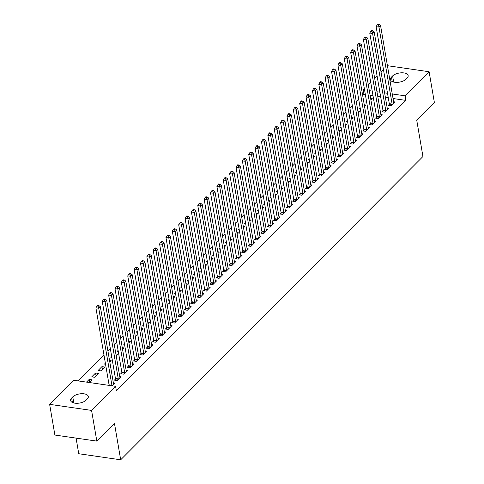 <?xml version="1.0" encoding="UTF-8"?>
<svg xmlns="http://www.w3.org/2000/svg" width="484" height="484" viewBox="0 0 484 484"><rect width="100%" height="100%" fill="white"/><g stroke="black" fill="none" stroke-linecap="round" stroke-linejoin="round"><path stroke-width="0.73" d="M365.341 94.513L363.944 94.307L362.685 95.566M358.735 99.535L356.321 101.961M352.37 105.923L349.95 108.349M345.999 112.312L343.579 114.738M339.629 118.701L337.215 121.127M333.264 125.096L330.844 127.522M326.894 131.485L324.474 133.911M320.523 137.873L318.109 140.299M314.158 144.262L311.738 146.688M307.788 150.651L305.368 153.077M301.417 157.046L299.003 159.472M295.052 163.435L292.632 165.861M288.682 169.823L286.262 172.25M282.311 176.212L279.897 178.638M275.947 182.601L273.527 185.027M269.576 188.996L267.156 191.422M263.205 195.385L260.791 197.811M256.841 201.774L254.421 204.2M250.47 208.162L248.05 210.588M244.099 214.557L241.685 216.977M237.735 220.946L235.315 223.372M231.364 227.335L228.944 229.761M224.993 233.724L222.579 236.15M218.629 240.112L216.209 242.538M212.258 246.507L209.838 248.933M205.888 252.896L203.474 255.322M199.523 259.285L197.103 261.711M193.152 265.674L190.732 268.1M186.782 272.062L184.368 274.488M180.417 278.457L177.997 280.883M174.046 284.846L171.626 287.272M167.676 291.235L165.262 293.661M161.311 297.624L158.891 300.05M154.941 304.019L152.52 306.439M148.57 310.407L146.156 312.833M142.205 316.796L139.785 319.222M135.835 323.185L133.415 325.611M129.464 329.574L127.05 332M123.099 335.969L120.679 338.395M116.729 342.357L114.309 344.783M110.358 348.746L107.944 351.172M103.993 355.135L78.287 380.926M363.944 94.307L363.169 89.758L364.331 88.596M368.282 84.627L370.696 82.207M374.646 78.239L377.066 75.813M381.017 71.85L383.437 69.424M76.079 438.111L78.747 453.732L120.685 459.8L422.943 156.526L416.724 120.141L434.36 102.439L429.114 71.741L405.108 95.832L392.258 93.969M120.685 459.8L114.466 423.415L96.824 441.118L54.886 435.043L49.64 404.346L73.647 380.255L115.585 386.323L91.573 410.414L49.64 404.346M360.114 107.587L359.231 108.47L360.29 108.622M364.271 104.81L365.886 105.046L364.537 106.401M382.935 110.715L381.9 111.75L384.738 112.161L388.555 108.325L387.218 108.132M347.379 120.365L346.496 121.248L347.554 121.405M351.529 117.594L353.151 117.824L351.801 119.179M370.193 123.499L369.165 124.533L371.996 124.939L375.82 121.109L374.483 120.915M334.638 133.148L333.76 134.032L334.819 134.183M338.794 130.371L340.415 130.607L339.066 131.957M357.458 136.276L356.43 137.311L359.261 137.722L363.085 133.887L361.742 133.693M321.902 145.926L321.019 146.809L322.078 146.961M326.059 143.149L327.674 143.385L326.325 144.74M344.723 149.06L343.688 150.094L346.526 150.5L350.343 146.67L349.006 146.477M309.167 158.71L308.284 159.593L309.343 159.744M313.317 155.933L314.939 156.169L313.59 157.518M331.982 161.838L330.953 162.872L333.785 163.283L337.608 159.448L336.271 159.254M296.426 171.487L295.549 172.371L296.607 172.522M300.582 168.71L302.204 168.946L300.854 170.301M319.246 174.615L318.218 175.65L321.049 176.061L324.873 172.225L323.53 172.032M283.691 184.265L282.807 185.148L283.866 185.305M287.847 181.494L289.462 181.73L288.113 183.079M306.511 187.399L305.477 188.433L308.314 188.845L312.132 185.009L310.795 184.815M270.955 197.048L270.072 197.932L271.131 198.083M275.106 194.272L276.727 194.507L275.378 195.863M293.77 200.176L292.741 201.211L295.573 201.622L299.396 197.787L298.059 197.593M258.214 209.826L257.337 210.709L258.389 210.867M262.37 207.055L263.992 207.285L262.643 208.64M281.035 212.96L280.006 213.995L282.837 214.4L286.661 210.57L285.318 210.377M245.479 222.61L244.595 223.493L245.654 223.644M249.635 219.833L251.25 220.069L249.901 221.418M268.299 225.738L267.265 226.772L270.102 227.184L273.92 223.348L272.583 223.154M232.737 235.387L231.86 236.271L232.919 236.422M236.894 232.61L238.515 232.846L237.166 234.202M255.558 238.521L254.53 239.556L257.361 239.961L261.185 236.131L259.847 235.938M220.002 248.171L219.125 249.054L220.178 249.206M224.159 245.394L225.78 245.63L224.431 246.979M242.823 251.299L241.794 252.333L244.626 252.745L248.449 248.909L247.106 248.716M207.267 260.949L206.384 261.832L207.442 261.983M211.417 258.172L213.039 258.408L211.689 259.763M230.088 264.076L229.053 265.111L231.89 265.522L235.708 261.687L234.371 261.493M194.526 273.726L193.648 274.609L194.707 274.767M198.682 270.955L200.303 271.185L198.954 272.54M217.346 276.86L216.318 277.895L219.149 278.306L222.973 274.47L221.636 274.277M181.79 286.51L180.913 287.393L181.966 287.544M185.947 283.733L187.568 283.969L186.219 285.324M204.611 289.638L203.582 290.672L206.414 291.084L210.237 287.248L208.894 287.054M169.055 299.287L168.172 300.171L169.231 300.328M173.205 296.517L174.827 296.746L173.478 298.102M191.876 302.421L190.841 303.456L193.679 303.861L197.496 300.032L196.159 299.838M156.314 312.071L155.437 312.954L156.495 313.106M160.47 309.294L162.092 309.53L160.742 310.879M179.134 315.199L178.106 316.233L180.937 316.645L184.761 312.809L183.424 312.616M143.579 324.849L142.701 325.732L143.754 325.883M147.735 322.072L149.356 322.308L148.007 323.663M166.399 327.983L165.371 329.011L168.202 329.423L172.026 325.593L170.683 325.399M130.843 337.632L129.96 338.516L131.019 338.667M134.994 334.855L136.615 335.091L135.266 336.44M153.664 340.76L152.629 341.795L155.467 342.206L159.284 338.37L157.947 338.177M118.102 350.41L117.225 351.293L118.284 351.444M122.258 347.633L123.88 347.869L122.531 349.224M140.923 353.538L139.894 354.572L142.726 354.984L146.549 351.148L145.212 350.954M105.367 363.188L104.49 364.071L105.542 364.228M109.523 360.417L111.145 360.647L109.795 362.002M128.187 366.321L127.159 367.356L129.99 367.767L133.814 363.932L132.471 363.738M91.748 376.854L94.586 377.266L98.403 373.43L95.572 373.019L91.748 376.854M115.452 379.099L114.418 380.134L117.255 380.545L121.073 376.709L119.736 376.516M115.585 386.323L116.366 390.872L405.882 100.382L393.038 98.518M388.289 97.835L385.385 97.411M380.642 96.727L377.738 96.304M372.989 95.62L370.085 95.197M112.01 385.809L114.708 383.098L113.365 382.904M86.503 382.112L89.201 379.408L92.039 379.819L89.34 382.523M121.817 372.71L120.788 373.745L123.62 374.156L127.443 370.32L126.106 370.127M98.119 370.466L100.95 370.871L104.774 367.041L101.936 366.63L98.119 370.466M134.558 359.933L133.523 360.967L136.361 361.373L140.178 357.543L138.841 357.349M111.737 356.799L110.854 357.682L111.913 357.833M115.888 354.022L117.509 354.258L116.16 355.613M147.293 347.149L146.265 348.184L149.096 348.595L152.92 344.759L151.577 344.566M124.473 344.021L123.595 344.904L124.648 345.056M128.629 341.244L130.25 341.48L128.901 342.829M160.029 334.371L159 335.406L161.831 335.817L165.655 331.982L164.318 331.788M137.208 331.238L136.331 332.121L137.389 332.278M141.364 328.467L142.986 328.696L141.637 330.052M172.77 321.588L171.735 322.622L174.573 323.034L178.39 319.198L177.053 319.004M149.949 318.46L149.066 319.343L150.125 319.494M154.1 315.683L155.721 315.919L154.372 317.274M185.505 308.81L184.477 309.845L187.308 310.256L191.132 306.42L189.788 306.227M162.684 305.676L161.807 306.56L162.86 306.717M166.841 302.905L168.462 303.141L167.113 304.49M198.24 296.026L197.212 297.061L200.043 297.472L203.867 293.637L202.53 293.443M175.42 292.899L174.542 293.782L175.601 293.933M179.576 290.122L181.197 290.358L179.848 291.713M210.982 283.249L209.947 284.283L212.785 284.695L216.602 280.859L215.265 280.666M188.161 280.121L187.278 281.004L188.337 281.156M192.311 277.344L193.933 277.58L192.584 278.929M223.717 270.471L222.688 271.506L225.52 271.911L229.343 268.082L228 267.888M200.896 267.337L200.019 268.221L201.072 268.378M205.053 264.567L206.674 264.796L205.325 266.152M236.452 257.688L235.424 258.722L238.255 259.134L242.079 255.298L240.742 255.104M213.632 254.56L212.754 255.443L213.813 255.594M217.788 251.783L219.409 252.019L218.06 253.374M249.193 244.91L248.159 245.945L250.996 246.356L254.814 242.52L253.477 242.327M226.373 241.776L225.49 242.659L226.548 242.817M230.529 239.005L232.145 239.235L230.795 240.59M261.929 232.126L260.9 233.161L263.732 233.572L267.555 229.737L266.212 229.543M239.108 228.999L238.231 229.882L239.284 230.033M243.264 226.222L244.886 226.458L243.537 227.813M274.664 219.349L273.635 220.383L276.467 220.795L280.29 216.959L278.953 216.765M251.849 216.215L250.966 217.104L252.025 217.256M256 213.444L257.621 213.68L256.272 215.029M287.405 206.565L286.371 207.6L289.208 208.011L293.026 204.181L291.689 203.982M264.585 203.437L263.701 204.321L264.76 204.472M268.741 200.66L270.356 200.896L269.007 202.251M300.141 193.788L299.112 194.822L301.943 195.233L305.767 191.398L304.424 191.204M277.32 190.66L276.443 191.543L277.495 191.694M281.476 187.883L283.098 188.119L281.748 189.468M312.876 181.01L311.847 182.044L314.679 182.45L318.502 178.62L317.165 178.427M290.061 177.876L289.178 178.759L290.237 178.917M294.212 175.105L295.833 175.335L294.484 176.69M325.617 168.226L324.582 169.261L327.42 169.672L331.238 165.837L329.9 165.643M302.796 165.098L301.913 165.982L302.972 166.133M306.953 162.322L308.568 162.557L307.219 163.913M338.352 155.449L337.324 156.483L340.155 156.895L343.979 153.059L342.636 152.865M315.532 152.315L314.654 153.198L315.713 153.355M319.688 149.544L321.309 149.774L319.96 151.129M351.088 142.665L350.059 143.7L352.89 144.111L356.714 140.275L355.377 140.082M328.273 139.537L327.39 140.421L328.448 140.572M332.423 136.76L334.045 136.996L332.696 138.351M363.829 129.887L362.794 130.922L365.632 131.333L369.449 127.498L368.112 127.304M341.008 126.76L340.125 127.643L341.184 127.794M345.165 123.983L346.78 124.219L345.431 125.568M376.564 117.11L375.536 118.138L378.367 118.55L382.191 114.72L380.847 114.526M353.744 113.976L352.866 114.859L353.925 115.01M357.9 111.199L359.521 111.435L358.172 112.79M389.299 104.326L388.271 105.361L391.102 105.772L394.926 101.936L393.589 101.743M366.485 101.198L365.601 102.082L366.66 102.233M370.635 98.421L372.256 98.657L370.907 100.007M392.615 75.964A8.416 4.035 170.3 0 1 401.641 72.794A8.416 4.035 170.3 0 1 408.157 75.595A8.416 4.035 170.3 0 1 407.123 78.063L405.973 79.213A8.416 4.035 170.3 0 1 396.947 82.383A8.416 4.035 170.3 0 1 390.425 79.582A8.416 4.035 170.3 0 1 391.465 77.113L392.615 75.964L393.655 82.062M387.515 93.285L384.611 92.861M379.861 92.178L376.957 91.754M372.214 91.071L369.31 90.647M364.561 89.963L363.169 89.758M387.43 65.703L429.114 71.741M96.824 441.118L91.573 410.414M405.882 100.382L405.108 95.832M86.14 400.123A8.416 4.035 170.3 0 1 77.107 403.293A8.416 4.035 170.3 0 1 70.591 400.492A8.416 4.035 170.3 0 1 71.632 398.023L72.775 396.874A8.416 4.035 170.3 0 1 81.808 393.704A8.416 4.035 170.3 0 1 88.324 396.505A8.416 4.035 170.3 0 1 87.283 398.973L86.14 400.123M89.679 382.185L89.201 379.408M96.044 375.796L95.572 373.019M102.414 369.407L101.936 366.63M111.919 385.796L111.925 385.694A1.313 0.647 98.2 0 0 111.895 385.228L98.742 308.248L100.333 306.65L113.492 383.63A1.313 0.647 98.2 0 0 113.607 384.006L113.673 384.133M109.088 385.385L109.088 385.288A1.313 0.647 98.2 0 0 109.063 384.816L95.905 307.836L98.742 308.248L98.113 306.166L98.748 305.525L97.617 305.362L96.981 306.003L98.113 306.166M96.981 306.003L95.905 307.836M100.333 306.65L98.748 305.525M118.284 379.51L118.29 379.305A1.313 0.647 98.2 0 0 118.265 378.833L105.107 301.859L106.698 300.262L119.857 377.236A1.313 0.647 98.2 0 0 119.978 377.617L120.044 377.744M115.398 380.279L115.458 378.893A1.313 0.647 98.2 0 0 115.434 378.428L102.275 301.447L105.107 301.859L104.483 299.777L105.119 299.136L103.987 298.973L103.352 299.614L104.483 299.777M103.352 299.614L102.275 301.447M106.698 300.262L105.119 299.136M124.654 373.122L124.66 372.916A1.313 0.647 98.2 0 0 124.636 372.444L111.477 295.47L113.068 293.867L126.227 370.847A1.313 0.647 98.2 0 0 126.348 371.228L126.409 371.355M121.768 373.884L121.829 372.505A1.313 0.647 98.2 0 0 121.799 372.033L108.646 295.058L111.477 295.47L110.854 293.389L111.489 292.747L110.352 292.584L109.717 293.225L110.854 293.389M109.717 293.225L108.646 295.058M113.068 293.867L111.489 292.747M131.019 366.733L131.031 366.527A1.313 0.647 98.2 0 0 131.001 366.055L117.848 289.075L119.439 287.478L132.598 364.458A1.313 0.647 98.2 0 0 132.713 364.833L132.779 364.966M128.133 367.495L128.193 366.116A1.313 0.647 98.2 0 0 128.169 365.644L115.01 288.67L117.848 289.075L117.219 286.994L117.854 286.359L116.723 286.195L116.087 286.831L117.219 286.994M116.087 286.831L115.01 288.67M119.439 287.478L117.854 286.359M137.389 360.338L137.395 360.138A1.313 0.647 98.2 0 0 137.371 359.666L124.213 282.686L125.804 281.089L138.962 358.069A1.313 0.647 98.2 0 0 139.083 358.444L139.15 358.577M134.504 361.106L134.564 359.727A1.313 0.647 98.2 0 0 134.54 359.255L121.381 282.275L124.213 282.686L123.589 280.605L124.225 279.97L123.093 279.806L122.458 280.442L123.589 280.605M122.458 280.442L121.381 282.275M125.804 281.089L124.225 279.97M143.76 353.949L143.766 353.744A1.313 0.647 98.2 0 0 143.742 353.278L130.583 276.297L132.174 274.7L145.333 351.68A1.313 0.647 98.2 0 0 145.454 352.056L145.515 352.183M140.874 354.718L140.935 353.338A1.313 0.647 98.2 0 0 140.905 352.866L127.752 275.886L130.583 276.297L129.96 274.216L130.595 273.575L129.458 273.412L128.823 274.053L129.96 274.216M128.823 274.053L127.752 275.886M132.174 274.7L130.595 273.575M150.125 347.56L150.137 347.355A1.313 0.647 98.2 0 0 150.107 346.883L136.954 269.909L138.545 268.311L151.704 345.286A1.313 0.647 98.2 0 0 151.819 345.667L151.885 345.794M147.239 348.329L147.299 346.943A1.313 0.647 98.2 0 0 147.275 346.477L134.116 269.497L136.954 269.909L136.325 267.827L136.966 267.186L135.829 267.023L135.193 267.664L136.325 267.827M135.193 267.664L134.116 269.497M138.545 268.311L136.966 267.186M156.495 341.172L156.507 340.966A1.313 0.647 98.2 0 0 156.477 340.494L143.318 263.514L144.91 261.917L158.068 338.897A1.313 0.647 98.2 0 0 158.189 339.278L158.256 339.405M153.609 341.934L153.67 340.554A1.313 0.647 98.2 0 0 153.646 340.083L140.487 263.108L143.318 263.514L142.695 261.439L143.331 260.797L142.199 260.634L141.564 261.269L142.695 261.439M141.564 261.269L140.487 263.108M144.91 261.917L143.331 260.797M162.866 334.783L162.872 334.577A1.313 0.647 98.2 0 0 162.848 334.105L149.689 257.125L151.28 255.528L164.439 332.508A1.313 0.647 98.2 0 0 164.56 332.883L164.627 333.016M159.98 335.545L160.041 334.166A1.313 0.647 98.2 0 0 160.01 333.694L146.858 256.714L149.689 257.125L149.066 255.044L149.701 254.409L148.564 254.245L147.929 254.88L149.066 255.044M147.929 254.88L146.858 256.714M151.28 255.528L149.701 254.409M169.231 328.388L169.243 328.188A1.313 0.647 98.2 0 0 169.212 327.716L156.06 250.736L157.651 249.139L170.81 326.119A1.313 0.647 98.2 0 0 170.925 326.494L170.991 326.627M166.345 329.156L166.405 327.777A1.313 0.647 98.2 0 0 166.381 327.305L153.222 250.325L156.06 250.736L155.431 248.655L156.072 248.02L154.934 247.85L154.299 248.492L155.431 248.655M154.299 248.492L153.222 250.325M157.651 249.139L156.072 248.02M175.601 321.999L175.613 321.793A1.313 0.647 98.2 0 0 175.583 321.328L162.424 244.347L164.016 242.75L177.174 319.724A1.313 0.647 98.2 0 0 177.295 320.106L177.362 320.233M172.715 322.767L172.776 321.388A1.313 0.647 98.2 0 0 172.752 320.916L159.593 243.936L162.424 244.347L161.801 242.266L162.436 241.625L161.305 241.462L160.67 242.103L161.801 242.266M160.67 242.103L159.593 243.936M164.016 242.75L162.436 241.625M181.972 315.61L181.978 315.405A1.313 0.647 98.2 0 0 181.954 314.933L168.795 237.959L170.386 236.361L183.545 313.336A1.313 0.647 98.2 0 0 183.666 313.717L183.732 313.844M179.086 316.373L179.147 314.993A1.313 0.647 98.2 0 0 179.116 314.527L165.964 237.547L168.795 237.959L168.172 235.877L168.807 235.236L167.676 235.073L167.034 235.714L168.172 235.877M167.034 235.714L165.964 237.547M170.386 236.361L168.807 235.236M188.337 309.222L188.349 309.016A1.313 0.647 98.2 0 0 188.318 308.544L175.166 231.564L176.757 229.967L189.916 306.947A1.313 0.647 98.2 0 0 190.031 307.328L190.097 307.455M185.451 309.984L185.511 308.604A1.313 0.647 98.2 0 0 185.487 308.133L172.328 231.158L175.166 231.564L174.536 229.489L175.178 228.847L174.04 228.684L173.405 229.319L174.536 229.489M173.405 229.319L172.328 231.158M176.757 229.967L175.178 228.847M194.707 302.827L194.719 302.627A1.313 0.647 98.2 0 0 194.689 302.155L181.53 225.175L183.121 223.578L196.28 300.558A1.313 0.647 98.2 0 0 196.401 300.933L196.468 301.066M191.821 303.595L191.882 302.216A1.313 0.647 98.2 0 0 191.858 301.744L178.699 224.764L181.53 225.175L180.907 223.094L181.542 222.458L180.411 222.295L179.776 222.93L180.907 223.094M179.776 222.93L178.699 224.764M183.121 223.578L181.542 222.458M201.078 296.438L201.084 296.232A1.313 0.647 98.2 0 0 201.06 295.766L187.901 218.786L189.492 217.189L202.651 294.169A1.313 0.647 98.2 0 0 202.772 294.544L202.838 294.671M198.192 297.206L198.252 295.827A1.313 0.647 98.2 0 0 198.222 295.355L185.069 218.375L187.901 218.786L187.278 216.705L187.913 216.064L186.782 215.9L186.14 216.542L187.278 216.705M186.14 216.542L185.069 218.375M189.492 217.189L187.913 216.064M207.442 290.049L207.454 289.843A1.313 0.647 98.2 0 0 207.43 289.372L194.272 212.397L195.863 210.8L209.021 287.774A1.313 0.647 98.2 0 0 209.136 288.155L209.203 288.282M204.557 290.817L204.623 289.432A1.313 0.647 98.2 0 0 204.593 288.966L191.434 211.986L194.272 212.397L193.642 210.316L194.284 209.675L193.146 209.512L192.511 210.153L193.642 210.316M192.511 210.153L191.434 211.986M195.863 210.8L194.284 209.675M213.813 283.66L213.825 283.455A1.313 0.647 98.2 0 0 213.795 282.983L200.636 206.009L202.227 204.411L215.386 281.385A1.313 0.647 98.2 0 0 215.507 281.767L215.574 281.894M210.927 284.423L210.988 283.043A1.313 0.647 98.2 0 0 210.963 282.571L197.805 205.597L200.636 206.009L200.013 203.927L200.648 203.286L199.517 203.123L198.882 203.764L200.013 203.927M198.882 203.764L197.805 205.597M202.227 204.411L200.648 203.286M220.184 277.272L220.19 277.066A1.313 0.647 98.2 0 0 220.166 276.594L207.007 199.614L208.598 198.017L221.757 274.997A1.313 0.647 98.2 0 0 221.878 275.372L221.944 275.505M217.298 278.034L217.358 276.654A1.313 0.647 98.2 0 0 217.328 276.183L204.175 199.208L207.007 199.614L206.384 197.532L207.019 196.897L205.888 196.734L205.246 197.369L206.384 197.532M205.246 197.369L204.175 199.208M208.598 198.017L207.019 196.897M226.548 270.877L226.56 270.677A1.313 0.647 98.2 0 0 226.536 270.205L213.377 193.225L214.969 191.628L228.127 268.608A1.313 0.647 98.2 0 0 228.242 268.983L228.309 269.116M223.662 271.645L223.729 270.266A1.313 0.647 98.2 0 0 223.699 269.794L210.54 192.813L213.377 193.225L212.748 191.144L213.39 190.508L212.252 190.345L211.617 190.98L212.748 191.144M211.617 190.98L210.54 192.813M214.969 191.628L213.39 190.508M232.919 264.488L232.931 264.282A1.313 0.647 98.2 0 0 232.901 263.816L219.742 186.836L221.333 185.239L234.492 262.219A1.313 0.647 98.2 0 0 234.613 262.594L234.679 262.721M230.033 265.256L230.094 263.877A1.313 0.647 98.2 0 0 230.069 263.405L216.911 186.425L219.742 186.836L219.119 184.755L219.754 184.114L218.623 183.95L217.988 184.592L219.119 184.755M217.988 184.592L216.911 186.425M221.333 185.239L219.754 184.114M239.29 258.099L239.296 257.893A1.313 0.647 98.2 0 0 239.271 257.421L226.113 180.447L227.704 178.85L240.863 255.824A1.313 0.647 98.2 0 0 240.984 256.205L241.05 256.332M236.404 258.867L236.464 257.482A1.313 0.647 98.2 0 0 236.434 257.016L223.281 180.036L226.113 180.447L225.49 178.366L226.125 177.725L224.993 177.561L224.352 178.203L225.49 178.366M224.352 178.203L223.281 180.036M227.704 178.85L226.125 177.725M245.654 251.71L245.666 251.505A1.313 0.647 98.2 0 0 245.642 251.033L232.483 174.058L234.074 172.455L247.233 249.435A1.313 0.647 98.2 0 0 247.348 249.817L247.415 249.944M242.768 252.473L242.835 251.093A1.313 0.647 98.2 0 0 242.805 250.621L229.646 173.647L232.483 174.058L231.854 171.977L232.495 171.336L231.358 171.173L230.723 171.814L231.854 171.977M230.723 171.814L229.646 173.647M234.074 172.455L232.495 171.336M252.025 245.321L252.037 245.116A1.313 0.647 98.2 0 0 252.007 244.644L238.848 167.664L240.439 166.066L253.598 243.047A1.313 0.647 98.2 0 0 253.719 243.422L253.785 243.555M249.139 246.084L249.199 244.704A1.313 0.647 98.2 0 0 249.175 244.232L236.017 167.252L238.848 167.664L238.225 165.582L238.86 164.947L237.729 164.784L237.093 165.419L238.225 165.582M237.093 165.419L236.017 167.252M240.439 166.066L238.86 164.947M258.396 238.927L258.402 238.727A1.313 0.647 98.2 0 0 258.377 238.255L245.219 161.275L246.81 159.678L259.969 236.658A1.313 0.647 98.2 0 0 260.089 237.033L260.156 237.166M255.51 239.695L255.57 238.316A1.313 0.647 98.2 0 0 255.546 237.844L242.387 160.863L245.219 161.275L244.595 159.194L245.231 158.558L244.099 158.389L243.458 159.03L244.595 159.194M243.458 159.03L242.387 160.863M246.81 159.678L245.231 158.558M264.76 232.538L264.772 232.332A1.313 0.647 98.2 0 0 264.748 231.866L251.589 154.886L253.18 153.289L266.339 230.263A1.313 0.647 98.2 0 0 266.454 230.644L266.521 230.771M261.874 233.306L261.941 231.927A1.313 0.647 98.2 0 0 261.911 231.455L248.752 154.475L251.589 154.886L250.96 152.805L251.601 152.164L250.464 152L249.829 152.642L250.96 152.805M249.829 152.642L248.752 154.475M253.18 153.289L251.601 152.164M271.131 226.149L271.143 225.943A1.313 0.647 98.2 0 0 271.113 225.471L257.954 148.497L259.545 146.9L272.704 223.874A1.313 0.647 98.2 0 0 272.825 224.255L272.891 224.382M268.245 226.917L268.305 225.532A1.313 0.647 98.2 0 0 268.281 225.066L255.122 148.086L257.954 148.497L257.331 146.416L257.966 145.775L256.835 145.611L256.199 146.253L257.331 146.416M256.199 146.253L255.122 148.086M259.545 146.9L257.966 145.775M277.501 219.76L277.507 219.554A1.313 0.647 98.2 0 0 277.483 219.083L264.325 142.102L265.916 140.505L279.074 217.485A1.313 0.647 98.2 0 0 279.195 217.867L279.262 217.994M274.616 220.522L274.676 219.143A1.313 0.647 98.2 0 0 274.652 218.671L261.493 141.697L264.325 142.102L263.701 140.027L264.337 139.386L263.205 139.223L262.564 139.858L263.701 140.027M262.564 139.858L261.493 141.697M265.916 140.505L264.337 139.386M283.866 213.365L283.878 213.166A1.313 0.647 98.2 0 0 283.854 212.694L270.695 135.714L272.286 134.116L285.445 211.097A1.313 0.647 98.2 0 0 285.56 211.472L285.627 211.605M280.98 214.134L281.047 212.754A1.313 0.647 98.2 0 0 281.016 212.282L267.858 135.302L270.695 135.714L270.066 133.632L270.707 132.997L269.57 132.834L268.935 133.469L270.066 133.632M268.935 133.469L267.858 135.302M272.286 134.116L270.707 132.997M290.237 206.977L290.249 206.771A1.313 0.647 98.2 0 0 290.219 206.305L277.06 129.325L278.657 127.728L291.81 204.708A1.313 0.647 98.2 0 0 291.931 205.083L291.997 205.21M287.351 207.745L287.411 206.365A1.313 0.647 98.2 0 0 287.387 205.894L274.228 128.913L277.06 129.325L276.437 127.244L277.072 126.608L275.94 126.439L275.305 127.08L276.437 127.244M275.305 127.08L274.228 128.913M278.657 127.728L277.072 126.608M296.607 200.588L296.613 200.382A1.313 0.647 98.2 0 0 296.589 199.91L283.43 122.936L285.022 121.339L298.18 198.313A1.313 0.647 98.2 0 0 298.301 198.694L298.368 198.821M293.721 201.356L293.782 199.971A1.313 0.647 98.2 0 0 293.758 199.505L280.599 122.525L283.43 122.936L282.807 120.855L283.442 120.213L282.311 120.05L281.67 120.691L282.807 120.855M281.67 120.691L280.599 122.525M285.022 121.339L283.442 120.213M302.972 194.199L302.984 193.993A1.313 0.647 98.2 0 0 302.96 193.521L289.801 116.547L291.392 114.95L304.551 191.924A1.313 0.647 98.2 0 0 304.666 192.305L304.732 192.432M300.086 194.961L300.153 193.582A1.313 0.647 98.2 0 0 300.122 193.11L286.964 116.136L289.801 116.547L289.172 114.466L289.813 113.825L288.676 113.661L288.041 114.303L289.172 114.466M288.041 114.303L286.964 116.136M291.392 114.95L289.813 113.825M309.343 187.81L309.355 187.604A1.313 0.647 98.2 0 0 309.324 187.133L296.166 110.152L297.763 108.555L310.916 185.535A1.313 0.647 98.2 0 0 311.037 185.917L311.103 186.044M306.457 188.572L306.517 187.193A1.313 0.647 98.2 0 0 306.493 186.721L293.334 109.747L296.166 110.152L295.543 108.077L296.178 107.436L295.046 107.273L294.411 107.908L295.543 108.077M294.411 107.908L293.334 109.747M297.763 108.555L296.178 107.436M315.713 181.415L315.719 181.216A1.313 0.647 98.2 0 0 315.695 180.744L302.536 103.764L304.127 102.166L317.286 179.147A1.313 0.647 98.2 0 0 317.407 179.522L317.474 179.655M312.827 182.184L312.888 180.804A1.313 0.647 98.2 0 0 312.864 180.332L299.705 103.352L302.536 103.764L301.913 101.682L302.548 101.047L301.417 100.884L300.776 101.519L301.913 101.682M300.776 101.519L299.705 103.352M304.127 102.166L302.548 101.047M322.078 175.026L322.09 174.821A1.313 0.647 98.2 0 0 322.066 174.355L308.907 97.375L310.498 95.778L323.657 172.758A1.313 0.647 98.2 0 0 323.772 173.133L323.838 173.26M319.192 175.795L319.259 174.415A1.313 0.647 98.2 0 0 319.228 173.944L306.07 96.963L308.907 97.375L308.278 95.294L308.919 94.652L307.782 94.489L307.146 95.13L308.278 95.294M307.146 95.13L306.07 96.963M310.498 95.778L308.919 94.652M328.448 168.638L328.461 168.432A1.313 0.647 98.2 0 0 328.43 167.96L315.272 90.986L316.869 89.389L330.021 166.363A1.313 0.647 98.2 0 0 330.142 166.744L330.209 166.871M325.563 169.406L325.623 168.021A1.313 0.647 98.2 0 0 325.599 167.555L312.44 90.575L315.272 90.986L314.648 88.905L315.284 88.263L314.152 88.1L313.517 88.741L314.648 88.905M313.517 88.741L312.44 90.575M316.869 89.389L315.284 88.263M334.819 162.249L334.825 162.043A1.313 0.647 98.2 0 0 334.801 161.571L321.642 84.597L323.233 82.994L336.392 159.974A1.313 0.647 98.2 0 0 336.513 160.355L336.58 160.482M331.933 163.011L331.994 161.632A1.313 0.647 98.2 0 0 331.97 161.16L318.811 84.186L321.642 84.597L321.019 82.516L321.654 81.875L320.523 81.711L319.882 82.353L321.019 82.516M319.882 82.353L318.811 84.186M323.233 82.994L321.654 81.875M341.184 155.86L341.196 155.654A1.313 0.647 98.2 0 0 341.172 155.183L328.013 78.202L329.604 76.605L342.763 153.585A1.313 0.647 98.2 0 0 342.878 153.96L342.944 154.093M338.298 156.622L338.364 155.243A1.313 0.647 98.2 0 0 338.334 154.771L325.175 77.797L328.013 78.202L327.384 76.121L328.025 75.486L326.888 75.322L326.252 75.958L327.384 76.121M326.252 75.958L325.175 77.797M329.604 76.605L328.025 75.486M347.554 149.465L347.566 149.266A1.313 0.647 98.2 0 0 347.536 148.794L334.377 71.814L335.975 70.216L349.127 147.197A1.313 0.647 98.2 0 0 349.248 147.572L349.315 147.705M344.668 150.234L344.729 148.854A1.313 0.647 98.2 0 0 344.705 148.382L331.546 71.402L334.377 71.814L333.754 69.732L334.39 69.097L333.258 68.928L332.623 69.569L333.754 69.732M332.623 69.569L331.546 71.402M335.975 70.216L334.39 69.097M353.925 143.076L353.931 142.871A1.313 0.647 98.2 0 0 353.907 142.405L340.748 65.425L342.339 63.828L355.498 140.808A1.313 0.647 98.2 0 0 355.619 141.183L355.686 141.31M351.039 143.845L351.1 142.465A1.313 0.647 98.2 0 0 351.075 141.993L337.917 65.013L340.748 65.425L340.125 63.343L340.76 62.702L339.629 62.539L338.988 63.18L340.125 63.343M338.988 63.18L337.917 65.013M342.339 63.828L340.76 62.702M360.296 136.688L360.302 136.482A1.313 0.647 98.2 0 0 360.277 136.01L347.119 59.036L348.71 57.439L361.869 134.413A1.313 0.647 98.2 0 0 361.984 134.794L362.05 134.921M357.41 137.456L357.47 136.071A1.313 0.647 98.2 0 0 357.44 135.605L344.281 58.625L347.119 59.036L346.49 56.955L347.131 56.313L345.993 56.15L345.358 56.791L346.49 56.955M345.358 56.791L344.281 58.625M348.71 57.439L347.131 56.313M366.66 130.299L366.672 130.093A1.313 0.647 98.2 0 0 366.642 129.621L353.483 52.641L355.081 51.044L368.233 128.024A1.313 0.647 98.2 0 0 368.354 128.405L368.421 128.532M363.774 131.061L363.835 129.682A1.313 0.647 98.2 0 0 363.811 129.21L350.652 52.236L353.483 52.641L352.86 50.566L353.495 49.925L352.364 49.761L351.729 50.396L352.86 50.566M351.729 50.396L350.652 52.236M355.081 51.044L353.495 49.925M373.031 123.91L373.037 123.704A1.313 0.647 98.2 0 0 373.013 123.232L359.854 46.252L361.445 44.655L374.604 121.635A1.313 0.647 98.2 0 0 374.725 122.01L374.791 122.143M370.145 124.672L370.206 123.293A1.313 0.647 98.2 0 0 370.181 122.821L357.023 45.841L359.854 46.252L359.231 44.171L359.866 43.536L358.735 43.372L358.093 44.008L359.231 44.171M358.093 44.008L357.023 45.841M361.445 44.655L359.866 43.536M379.402 117.515L379.408 117.316A1.313 0.647 98.2 0 0 379.383 116.844L366.225 39.863L367.816 38.266L380.975 115.246A1.313 0.647 98.2 0 0 381.089 115.622L381.156 115.755M376.516 118.284L376.576 116.904A1.313 0.647 98.2 0 0 376.546 116.432L363.387 39.452L366.225 39.863L365.595 37.782L366.237 37.147L365.099 36.978L364.464 37.619L365.595 37.782M364.464 37.619L363.387 39.452M367.816 38.266L366.237 37.147M385.766 111.126L385.778 110.921A1.313 0.647 98.2 0 0 385.748 110.449L372.589 33.475L374.186 31.877L387.339 108.852A1.313 0.647 98.2 0 0 387.46 109.233L387.527 109.36M382.88 111.895L382.941 110.509A1.313 0.647 98.2 0 0 382.917 110.043L369.758 33.063L372.589 33.475L371.966 31.393L372.601 30.752L371.47 30.589L370.835 31.23L371.966 31.393M370.835 31.23L369.758 33.063M374.186 31.877L372.601 30.752M392.137 104.738L392.143 104.532A1.313 0.647 98.2 0 0 392.119 104.06L378.96 27.086L380.551 25.489L393.71 102.463A1.313 0.647 98.2 0 0 393.831 102.844L393.897 102.971M389.251 105.5L389.311 104.12A1.313 0.647 98.2 0 0 389.287 103.649L376.129 26.674L378.96 27.086L378.337 25.005L378.972 24.363L377.841 24.2L377.199 24.841L378.337 25.005M377.199 24.841L376.129 26.674M380.551 25.489L378.972 24.363M71.632 398.023L72.394 402.47M72.775 396.874L73.822 402.972M391.465 77.113L392.228 81.56M111.925 385.694L109.088 385.288M111.895 385.228L109.063 384.816M118.29 379.305L115.458 378.893M118.265 378.833L115.434 378.428M124.66 372.916L121.829 372.505M124.636 372.444L121.799 372.033M131.031 366.527L128.193 366.116M131.001 366.055L128.169 365.644M137.395 360.138L134.564 359.727M137.371 359.666L134.54 359.255M143.766 353.744L140.935 353.338M143.742 353.278L140.905 352.866M150.137 347.355L147.299 346.943M150.107 346.883L147.275 346.477M156.507 340.966L153.67 340.554M156.477 340.494L153.646 340.083M162.872 334.577L160.041 334.166M162.848 334.105L160.01 333.694M169.243 328.188L166.405 327.777M169.212 327.716L166.381 327.305M175.613 321.793L172.776 321.388M175.583 321.328L172.752 320.916M181.978 315.405L179.147 314.993M181.954 314.933L179.116 314.527M188.349 309.016L185.511 308.604M188.318 308.544L185.487 308.133M194.719 302.627L191.882 302.216M194.689 302.155L191.858 301.744M201.084 296.232L198.252 295.827M201.06 295.766L198.222 295.355M207.454 289.843L204.623 289.432M207.43 289.372L204.593 288.966M213.825 283.455L210.988 283.043M213.795 282.983L210.963 282.571M220.19 277.066L217.358 276.654M220.166 276.594L217.328 276.183M226.56 270.677L223.729 270.266M226.536 270.205L223.699 269.794M232.931 264.282L230.094 263.877M232.901 263.816L230.069 263.405M239.296 257.893L236.464 257.482M239.271 257.421L236.434 257.016M245.666 251.505L242.835 251.093M245.642 251.033L242.805 250.621M252.037 245.116L249.199 244.704M252.007 244.644L249.175 244.232M258.402 238.727L255.57 238.316M258.377 238.255L255.546 237.844M264.772 232.332L261.941 231.927M264.748 231.866L261.911 231.455M271.143 225.943L268.305 225.532M271.113 225.471L268.281 225.066M277.507 219.554L274.676 219.143M277.483 219.083L274.652 218.671M283.878 213.166L281.047 212.754M283.854 212.694L281.016 212.282M290.249 206.771L287.411 206.365M290.219 206.305L287.387 205.894M296.613 200.382L293.782 199.971M296.589 199.91L293.758 199.505M302.984 193.993L300.153 193.582M302.96 193.521L300.122 193.11M309.355 187.604L306.517 187.193M309.324 187.133L306.493 186.721M315.719 181.216L312.888 180.804M315.695 180.744L312.864 180.332M322.09 174.821L319.259 174.415M322.066 174.355L319.228 173.944M328.461 168.432L325.623 168.021M328.43 167.96L325.599 167.555M334.825 162.043L331.994 161.632M334.801 161.571L331.97 161.16M341.196 155.654L338.364 155.243M341.172 155.183L338.334 154.771M347.566 149.266L344.729 148.854M347.536 148.794L344.705 148.382M353.931 142.871L351.1 142.465M353.907 142.405L351.075 141.993M360.302 136.482L357.47 136.071M360.277 136.01L357.44 135.605M366.672 130.093L363.835 129.682M366.642 129.621L363.811 129.21M373.037 123.704L370.206 123.293M373.013 123.232L370.181 122.821M379.408 117.316L376.576 116.904M379.383 116.844L376.546 116.432M385.778 110.921L382.941 110.509M385.748 110.449L382.917 110.043M392.143 104.532L389.311 104.12M392.119 104.06L389.287 103.649"/></g></svg>
